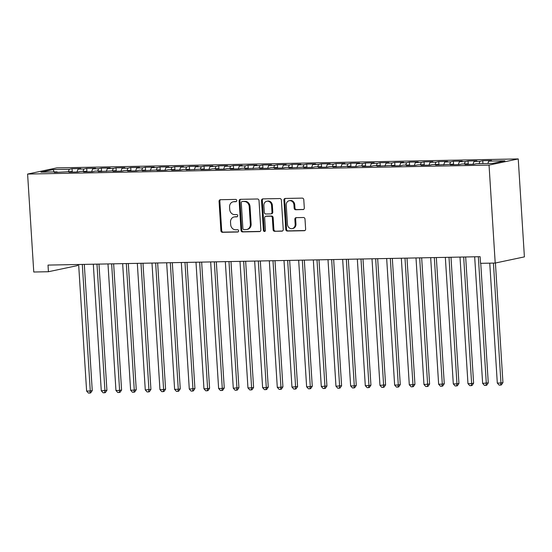 <?xml version="1.0" encoding="UTF-8"?>
<svg xmlns="http://www.w3.org/2000/svg" width="552" height="552" viewBox="0 0 552 552"><rect width="100%" height="100%" fill="white"/><g stroke="black" fill="none" stroke-linecap="round" stroke-linejoin="round"><path stroke-width="0.83" d="M236.773 200.535A1.145 1 -101.9 0 0 235.69 199.417L220.393 199.714A1.635 1.435 -101.9 0 0 219.061 201.37L220.903 230.702A1.635 1.435 -101.9 0 0 222.449 232.302L237.746 232.006A1.145 1 -101.9 0 0 237.601 229.729L235.621 229.763A5.244 4.588 -101.9 0 1 230.688 224.636L230.529 222.194A5.244 4.588 -101.9 0 1 234.055 216.977A5.244 4.588 -101.9 0 1 234.807 216.888L236.787 216.853A1.145 1 -101.9 0 0 236.649 214.569L234.669 214.611A5.244 4.588 -101.9 0 1 229.729 209.484L229.577 207.041A5.244 4.588 -101.9 0 1 233.103 201.818A5.244 4.588 -101.9 0 1 233.855 201.735L235.835 201.694A1.145 1 -101.9 0 0 236.773 200.535M302.965 209.608A1.635 1.435 -101.9 0 0 304.304 207.952L303.786 199.72A1.635 1.435 -101.9 0 0 302.241 198.12L285.253 198.451A1.635 1.435 -101.9 0 0 283.921 200.107L285.763 229.439A1.635 1.435 -101.9 0 0 287.302 231.047L304.297 230.715A1.635 1.435 -101.9 0 0 305.629 229.052L305.008 219.116A1.635 1.435 -101.9 0 0 303.462 217.516L296.196 217.654A1.635 1.435 -101.9 0 0 294.858 219.31L295.168 224.243A4.381 3.836 -101.9 0 1 292.222 228.604A4.381 3.836 -101.9 0 1 287.461 224.395L286.246 205.082A4.381 3.836 -101.9 0 1 289.193 200.721A4.381 3.836 -101.9 0 1 293.954 204.93L294.154 208.152A1.635 1.435 -101.9 0 0 295.693 209.753L303.427 209.512M495.206 263.049L489.044 165.096L518.238 158.928L524.4 256.88L495.206 263.049L480.537 263.332L480.116 256.694L48.01 265.091L48.431 271.729L77.625 265.56L77.563 264.518M48.431 271.729L33.762 272.012L27.6 174.059L489.044 165.096M259.012 200.59A1.635 1.435 -101.9 0 0 257.467 198.989L240.479 199.32A1.635 1.435 -101.9 0 0 239.14 200.976L240.989 230.315A1.635 1.435 -101.9 0 0 242.528 231.916L259.516 231.585A1.635 1.435 -101.9 0 0 260.854 229.929L259.012 200.59M262.869 198.886L279.857 198.554A1.635 1.435 -101.9 0 1 281.396 200.155L283.245 229.494A1.635 1.435 -101.9 0 1 281.906 231.15L274.634 231.288A1.635 1.435 -101.9 0 1 273.095 229.687L272.343 217.792A1.635 1.435 -101.9 0 0 270.804 216.191L265.981 216.287A1.635 1.435 -101.9 0 0 264.643 217.943L265.422 230.329A1.145 1 -101.9 0 1 263.407 230.363L261.531 200.542A1.635 1.435 -101.9 0 1 262.869 198.886M518.238 158.928L56.794 167.891L27.6 174.059M72.264 172.1L72.05 168.691L69.248 169.285L53.116 169.602L40.965 172.169L57.097 171.851L54.296 172.445L71.767 171.569L68.965 172.162L77.763 171.989L80.564 171.396L86.429 171.286L83.628 171.879L92.432 171.706L95.234 171.113L101.099 170.996L98.297 171.589L115.768 170.713L112.967 171.306L121.764 171.134L124.566 170.54L130.438 170.43L127.636 171.023L136.434 170.851L139.235 170.257L145.1 170.147L142.299 170.734L159.769 169.857L156.968 170.451L165.766 170.278L168.567 169.685L174.439 169.574L171.637 170.168L180.435 169.995L183.236 169.402L189.101 169.291L186.307 169.878L203.771 169.002L200.969 169.595L209.774 169.423L212.575 168.829L218.44 168.719L215.639 169.312L224.436 169.14L227.238 168.546L233.11 168.436L230.308 169.022L239.106 168.857L241.907 168.263L247.772 168.146L244.971 168.739L262.442 167.863L259.64 168.457L268.445 168.284L271.246 167.691L277.111 167.58L274.31 168.174L283.107 168.001L285.908 167.408L291.78 167.29L288.979 167.884L306.443 167.008L303.641 167.601L312.446 167.428L315.247 166.835L321.112 166.725L318.311 167.318L327.115 167.146L329.917 166.552L335.782 166.435L332.98 167.028L350.451 166.152L347.65 166.745L356.447 166.573L359.248 165.98L365.113 165.869L362.312 166.462L371.116 166.29L373.918 165.697L379.783 165.586L376.981 166.173L394.452 165.296L391.651 165.89L400.448 165.717L403.25 165.124L409.115 165.013L406.32 165.607L415.118 165.434L417.919 164.841L423.784 164.731L420.983 165.317L429.787 165.151L432.589 164.558L438.454 164.441L435.652 165.034L453.123 164.158L450.322 164.751L459.119 164.579L461.921 163.985L467.786 163.875L464.984 164.468L473.788 164.296L476.59 163.702L492.722 163.385L504.873 160.818L488.741 161.136L487.858 163.482M72.05 168.691L80.847 168.526L78.046 169.112L83.918 169.002L83.035 171.348M86.933 171.81L86.719 168.408L83.918 169.002M86.719 168.408L95.517 168.236L92.715 168.829L98.58 168.719L97.704 171.065M101.596 171.527L101.382 168.125L98.58 168.719M101.382 168.125L110.186 167.953L107.385 168.546L113.25 168.429L112.373 170.782M116.265 171.244L116.051 167.836L113.25 168.429M116.051 167.836L124.855 167.67L122.054 168.256L127.919 168.146L127.036 170.492M130.934 170.954L130.72 167.553L127.919 168.146M130.72 167.553L139.518 167.38L136.717 167.974L142.588 167.863L141.705 170.209M145.604 170.671L145.39 167.27L142.588 167.863M145.39 167.27L154.187 167.097L151.386 167.691L157.251 167.573L156.375 169.926M160.266 170.389L160.052 166.98L157.251 167.573M160.052 166.98L168.857 166.814L166.055 167.401L171.92 167.29L171.044 169.636M174.936 170.099L174.722 166.697L171.92 167.29M174.722 166.697L183.526 166.525L180.725 167.118L186.59 167.008L185.707 169.354M189.605 169.816L189.391 166.414L186.59 167.008M189.391 166.414L198.189 166.242L195.387 166.835L201.259 166.718L200.376 169.071M204.274 169.533L204.061 166.131L201.259 166.718M204.061 166.131L212.858 165.959L210.057 166.552L215.922 166.435L215.045 168.788M218.937 169.243L218.723 165.841L215.922 166.435M218.723 165.841L227.527 165.669L224.726 166.262L230.591 166.152L229.708 168.498M233.606 168.96L233.392 165.559L230.591 166.152M233.392 165.559L242.19 165.386L239.395 165.98L245.26 165.862L244.377 168.215M248.276 168.677L248.062 165.276L245.26 165.862M248.062 165.276L256.859 165.103L254.058 165.697L259.93 165.579L259.047 167.932M262.945 168.394L262.731 164.986L259.93 165.579M262.731 164.986L271.529 164.82L268.727 165.407L274.592 165.296L273.716 167.642M277.608 168.105L277.394 164.703L274.592 165.296M277.394 164.703L286.198 164.53L283.397 165.124L289.262 165.007L288.379 167.359M292.277 167.822L292.063 164.42L289.262 165.007M292.063 164.42L300.861 164.248L298.059 164.841L303.931 164.724L303.048 167.077M306.947 167.539L306.733 164.13L303.931 164.724M306.733 164.13L315.53 163.965L312.729 164.551L318.594 164.441L317.717 166.787M321.609 167.249L321.395 163.847L318.594 164.441M321.395 163.847L330.2 163.675L327.398 164.268L333.263 164.158L332.387 166.504M336.278 166.966L336.065 163.564L333.263 164.158M336.065 163.564L344.869 163.392L342.067 163.985L347.932 163.868L347.049 166.221M350.948 166.683L350.734 163.275L347.932 163.868M350.734 163.275L359.531 163.109L356.73 163.696L362.602 163.585L361.719 165.931M365.617 166.393L365.403 162.992L362.602 163.585M365.403 162.992L374.201 162.819L371.399 163.413L377.264 163.302L376.388 165.648M380.28 166.111L380.066 162.709L377.264 163.302M380.066 162.709L388.87 162.536L386.069 163.13L391.934 163.012L391.057 165.365M394.949 165.828L394.735 162.426L391.934 163.012M394.735 162.426L403.54 162.254L400.738 162.847L406.603 162.73L405.72 165.082M409.618 165.538L409.405 162.136L406.603 162.73M409.405 162.136L418.202 161.964L415.401 162.557L421.273 162.447L420.389 164.793M424.288 165.255L424.074 161.853L421.273 162.447M424.074 161.853L432.871 161.681L430.07 162.274L435.935 162.157L435.059 164.51M438.95 164.972L438.736 161.57L435.935 162.157M438.736 161.57L447.541 161.398L444.739 161.991L450.604 161.874L449.721 164.227M453.62 164.689L453.406 161.281L450.604 161.874M453.406 161.281L462.203 161.108L459.409 161.701L465.274 161.591L464.391 163.937M468.289 164.399L468.075 160.998L465.274 161.591M468.075 160.998L476.873 160.825L474.071 161.419L479.943 161.301L479.06 163.654M482.924 163.578L482.745 160.715L479.943 161.301M482.745 160.715L491.542 160.542L488.741 161.136M467.786 163.875L468.11 164.406M453.123 164.158L453.44 164.689M474.071 161.419L472.988 164.31M438.454 164.441L438.771 164.972M459.409 161.701L458.326 164.593M423.784 164.731L424.102 165.262M444.739 161.991L443.656 164.882M409.115 165.013L409.439 165.545M430.07 162.274L428.987 165.165M394.452 165.296L394.77 165.828M415.401 162.557L414.317 165.448M379.783 165.586L380.1 166.117M400.738 162.847L399.655 165.738M365.113 165.869L365.431 166.4M386.069 163.13L384.986 166.021M350.451 166.152L350.768 166.683M371.399 163.413L370.316 166.304M335.782 166.435L336.099 166.973M356.73 163.696L355.647 166.587M321.112 166.725L321.43 167.256M342.067 163.985L340.984 166.876M306.443 167.008L306.76 167.539M327.398 164.268L326.315 167.159M291.78 167.29L292.098 167.822M312.729 164.551L311.645 167.442M277.111 167.58L277.428 168.112M298.059 164.841L296.976 167.732M262.442 167.863L262.759 168.394M283.397 165.124L282.313 168.015M247.772 168.146L248.096 168.677M268.727 165.407L267.644 168.298M233.11 168.436L233.427 168.967M254.058 165.697L252.975 168.588M218.44 168.719L218.758 169.25M239.395 165.98L238.312 168.871M203.771 169.002L204.088 169.533M224.726 166.262L223.643 169.153M189.101 169.291L189.426 169.823M210.057 166.552L208.973 169.443M174.439 169.574L174.756 170.106M195.387 166.835L194.304 169.726M159.769 169.857L160.087 170.389M180.725 167.118L179.642 170.009M145.1 170.147L145.417 170.678M166.055 167.401L164.972 170.292M130.438 170.43L130.755 170.961M151.386 167.691L150.303 170.582M115.768 170.713L116.086 171.244M136.717 167.974L135.633 170.865M101.099 170.996L101.416 171.527M122.054 168.256L120.971 171.148M86.429 171.286L86.747 171.817M107.385 168.546L106.301 171.437M71.767 171.569L72.084 172.1M92.715 168.829L91.632 171.72M57.097 171.851L57.415 172.383M78.046 169.112L76.963 172.003M53.116 169.602L54.117 171.913M69.248 169.285L68.365 171.637M236.325 201.535L234.648 201.57A5.244 4.588 -101.9 0 0 233.889 201.652L233.103 201.818M234.055 216.977L234.841 216.812A5.244 4.588 -101.9 0 1 235.6 216.722L237.284 216.688M220.586 199.707A1.635 1.435 -101.9 0 0 219.848 201.204L221.69 230.536A1.635 1.435 -101.9 0 0 223.236 232.137L238.236 231.847M240.672 199.32A1.635 1.435 -101.9 0 0 239.934 200.811L241.776 230.143A1.635 1.435 -101.9 0 0 243.322 231.743L260.116 231.419M242.204 201.57A1.145 1 -101.9 0 0 241.272 202.736L242.894 228.48A1.145 1 -101.9 0 0 243.97 229.604L246.061 229.563A5.244 4.588 -101.9 0 0 246.813 229.473A5.244 4.588 -101.9 0 0 250.339 224.257L249.228 206.655A5.244 4.588 -101.9 0 0 244.294 201.528L242.997 201.404A1.145 1 -101.9 0 0 242.673 201.473M246.813 229.473L247.606 229.308A5.244 4.588 -101.9 0 0 251.125 224.091L250.339 224.257M242.997 201.404L245.081 201.363A5.244 4.588 -101.9 0 1 250.022 206.489L251.125 224.091M282.5 230.984L274.634 231.288M265.747 216.308L266.533 216.142A1.635 1.435 -101.9 0 1 266.768 216.115L271.591 216.025A1.635 1.435 -101.9 0 1 273.137 217.626L273.882 229.522A1.635 1.435 -101.9 0 0 275.427 231.122M263.062 198.886A1.635 1.435 -101.9 0 0 262.317 200.376L264.194 230.198A1.145 1 -101.9 0 0 265.029 231.288M271.57 205.447A4.381 3.836 -101.9 0 0 266.809 201.238A4.381 3.836 -101.9 0 0 263.863 205.599L264.298 212.403A1.635 1.435 -101.9 0 0 265.836 214.003L270.659 213.907A1.635 1.435 -101.9 0 0 271.998 212.251L271.57 205.447L272.357 205.282A4.381 3.836 -101.9 0 0 267.603 201.066L266.809 201.238M271.446 213.741A1.635 1.435 -101.9 0 0 272.785 212.085L271.998 212.251M272.357 205.282L272.785 212.085M289.193 200.721L289.986 200.555A4.381 3.836 -101.9 0 1 294.74 204.764L294.94 207.98A1.635 1.435 -101.9 0 0 296.486 209.587L303.565 209.45M292.222 228.604L293.008 228.438A4.381 3.836 -101.9 0 0 295.955 224.077L295.168 224.243M296.389 217.654A1.635 1.435 -101.9 0 0 295.644 219.144L295.955 224.077M285.446 198.451A1.635 1.435 -101.9 0 0 284.708 199.941L286.55 229.273A1.635 1.435 -101.9 0 0 288.096 230.874L304.89 230.55M78.646 264.491L86.609 391.064L90.28 390.995L92.253 390.574L84.311 264.38M92.253 390.574L90.694 392.879L89.907 393.045L90.28 390.995L82.317 264.422M89.907 393.045L88.437 393.072L86.609 391.064M93.316 264.208L101.278 390.781L106.915 390.292L98.98 264.097M106.915 390.292L105.363 392.596L104.57 392.762L104.942 390.706L96.98 264.139M104.57 392.762L103.107 392.789L101.278 390.781M107.985 263.925L115.948 390.492L119.611 390.423L121.585 390.009L113.643 263.815M121.585 390.009L120.032 392.313L119.239 392.479L119.611 390.423L111.649 263.856M119.239 392.479L117.776 392.506L115.948 390.492M122.647 263.642L130.617 390.209L134.281 390.14L136.254 389.719L128.312 263.532M136.254 389.719L134.695 392.023L133.908 392.189L134.281 390.14L126.318 263.566M133.908 392.189L132.439 392.224L130.617 390.209M137.317 263.352L145.279 389.926L150.924 389.436L142.982 263.242M150.924 389.436L149.364 391.741L148.578 391.906L148.95 389.85L140.988 263.283M148.578 391.906L147.108 391.934L145.279 389.926M151.986 263.069L159.949 389.636L163.613 389.567L165.586 389.153L157.651 262.959M165.586 389.153L164.034 391.458L163.24 391.623L163.613 389.567L155.65 263M163.24 391.623L161.777 391.651L159.949 389.636M166.656 262.786L174.618 389.353L178.282 389.284L180.256 388.863L172.314 262.676M180.256 388.863L178.703 391.168L177.91 391.333L178.282 389.284L170.32 262.711M177.91 391.333L176.447 391.368L174.618 389.353M181.318 262.497L189.281 389.07L194.925 388.58L186.983 262.386M194.925 388.58L193.366 390.885L192.579 391.051L192.952 388.994L184.989 262.428M192.579 391.051L191.109 391.078L189.281 389.07M195.988 262.214L203.95 388.781L207.621 388.712L209.594 388.297L201.652 262.103M209.594 388.297L208.035 390.602L207.248 390.768L207.621 388.712L199.658 262.145M207.248 390.768L205.779 390.795L203.95 388.781M210.657 261.931L218.62 388.498L222.283 388.429L224.257 388.008L216.322 261.82M224.257 388.008L222.704 390.312L221.911 390.485L222.283 388.429L214.321 261.855M221.911 390.485L220.448 390.512L218.62 388.498M225.326 261.641L233.289 388.215L238.926 387.725L230.984 261.531M238.926 387.725L237.367 390.029L236.58 390.195L236.953 388.139L228.99 261.572M236.58 390.195L235.117 390.223L233.289 388.215M239.989 261.358L247.952 387.925L251.622 387.856L253.596 387.442L245.654 261.248M253.596 387.442L252.036 389.746L251.25 389.912L251.622 387.856L243.66 261.289M251.25 389.912L249.78 389.94L247.952 387.925M254.658 261.075L262.621 387.642L266.292 387.573L268.258 387.152L260.323 260.965M268.258 387.152L266.706 389.457L265.919 389.629L266.292 387.573L258.322 260.999M265.919 389.629L264.449 389.657L262.621 387.642M269.328 260.785L277.29 387.359L280.954 387.29L282.928 386.869L274.993 260.675M282.928 386.869L281.375 389.174L280.582 389.339L280.954 387.29L272.992 260.716M280.582 389.339L279.119 389.367L277.29 387.359M283.997 260.503L291.96 387.076L297.597 386.586L289.655 260.392M297.597 386.586L296.038 388.891L295.251 389.056L295.624 387L287.661 260.434M295.251 389.056L293.781 389.084L291.96 387.076M298.66 260.22L306.622 386.786L310.293 386.717L312.266 386.296L304.325 260.109M312.266 386.296L310.707 388.601L309.92 388.774L310.293 386.717L302.33 260.144M309.92 388.774L308.451 388.801L306.622 386.786M313.329 259.93L321.292 386.503L326.929 386.014L318.994 259.826M326.929 386.014L325.376 388.318L324.59 388.484L324.955 386.434L316.993 259.861M324.59 388.484L323.12 388.511L321.292 386.503M327.998 259.647L335.961 386.221L341.598 385.731L333.656 259.537M341.598 385.731L340.046 388.035L339.252 388.201L339.625 386.145L331.662 259.578M339.252 388.201L337.789 388.228L335.961 386.221M342.661 259.364L350.63 385.931L354.294 385.862L356.268 385.448L348.326 259.254M356.268 385.448L354.708 387.752L353.922 387.918L354.294 385.862L346.332 259.295M353.922 387.918L352.452 387.946L350.63 385.931M357.33 259.081L365.293 385.648L368.964 385.579L370.937 385.158L362.995 258.971M370.937 385.158L369.378 387.463L368.591 387.628L368.964 385.579L361.001 259.005M368.591 387.628L367.121 387.663L365.293 385.648M372 258.791L379.962 385.365L385.6 384.875L377.665 258.681M385.6 384.875L384.047 387.18L383.254 387.345L383.626 385.289L375.664 258.722M383.254 387.345L381.791 387.373L379.962 385.365M386.669 258.508L394.632 385.075L398.296 385.006L400.269 384.592L392.327 258.398M400.269 384.592L398.716 386.897L397.923 387.062L398.296 385.006L390.333 258.44M397.923 387.062L396.46 387.09L394.632 385.075M401.332 258.226L409.294 384.792L412.965 384.723L414.938 384.302L406.996 258.115M414.938 384.302L413.379 386.607L412.592 386.779L412.965 384.723L405.002 258.15M412.592 386.779L411.123 386.807L409.294 384.792M416.001 257.936L423.964 384.509L429.608 384.019L421.666 257.825M429.608 384.019L428.048 386.324L427.262 386.49L427.634 384.433L419.672 257.867M427.262 386.49L425.792 386.517L423.964 384.509M430.67 257.653L438.633 384.22L442.297 384.151L444.27 383.737L436.335 257.542M444.27 383.737L442.718 386.041L441.924 386.207L442.297 384.151L434.334 257.584M441.924 386.207L440.462 386.234L438.633 384.22M445.34 257.37L453.302 383.937L456.966 383.868L458.94 383.447L450.998 257.26M458.94 383.447L457.38 385.751L456.594 385.924L456.966 383.868L449.004 257.294M456.594 385.924L455.131 385.952L453.302 383.937M460.002 257.08L467.965 383.654L471.636 383.585L473.609 383.164L465.667 256.97M473.609 383.164L472.05 385.468L471.263 385.634L471.636 383.585L463.673 257.011M471.263 385.634L469.793 385.662L467.965 383.654M474.672 256.797L482.634 383.371L488.272 382.881L480.751 263.332M488.272 382.881L486.719 385.186L485.932 385.351L486.305 383.295L478.342 256.728M485.932 385.351L484.463 385.379L482.634 383.371M489.755 263.152L497.304 383.081L500.968 383.012L502.941 382.591L495.42 263M502.941 382.591L501.388 384.896L500.595 385.068L500.968 383.012L493.426 263.083M500.595 385.068L499.132 385.096L497.304 383.081M234.648 201.57L233.855 201.735M235.6 216.722L234.807 216.888M223.236 232.137L222.449 232.302M221.69 230.536L220.903 230.702M219.848 201.204L219.061 201.37M259.985 231.488L259.516 231.585M243.322 231.743L242.528 231.916M241.776 230.143L240.989 230.315M239.934 200.811L239.14 200.976M250.022 206.489L249.228 206.655M245.081 201.363L244.294 201.528M282.369 231.053L281.906 231.15M273.882 229.522L273.095 229.687M273.137 217.626L272.343 217.792M271.591 216.025L270.804 216.191M266.768 216.115L265.981 216.287M264.194 230.198L263.407 230.363M262.317 200.376L261.531 200.542M296.486 209.587L295.693 209.753M294.94 207.98L294.154 208.152M294.74 204.764L293.954 204.93M295.644 219.144L294.858 219.31M304.759 230.619L304.297 230.715M288.096 230.874L287.302 231.047M286.55 229.273L285.763 229.439M284.708 199.941L283.921 200.107M242.832 201.425L242.045 201.59M271.688 213.714L270.894 213.879"/></g></svg>
